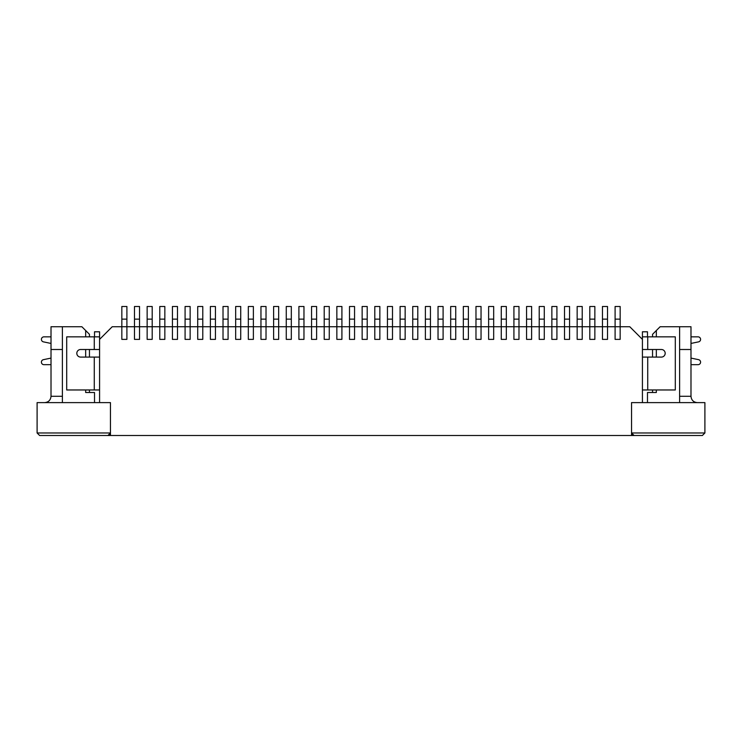 <?xml version="1.0" encoding="UTF-8"?>
<svg xmlns="http://www.w3.org/2000/svg" width="742" height="742" viewBox="0 0 742 742"><rect width="100%" height="100%" fill="white"/><g stroke="black" fill="none" stroke-linecap="round" stroke-linejoin="round"><path stroke-width="1.11" d="M620.164 319.143L615.099 319.143L615.099 306.492L620.164 306.492L620.164 339.382L615.099 339.382L615.099 326.73L615.099 339.382L620.164 339.382L620.164 326.73L607.513 326.73L607.513 339.382L602.458 339.382L602.458 326.73L602.458 339.382L607.513 339.382L607.513 326.73L594.861 326.73L594.861 339.382L589.807 339.382L589.807 326.73L589.807 339.382L594.861 339.382L594.861 326.73L582.22 326.73L582.22 339.382L577.155 339.382L577.155 326.73L577.155 339.382L582.22 339.382L582.22 326.73L569.568 326.73L569.568 339.382L564.514 339.382L564.514 326.73L564.514 339.382L569.568 339.382L569.568 326.73L556.917 326.73L556.917 339.382L551.862 339.382L551.862 326.73L551.862 339.382L556.917 339.382L556.917 326.73L544.276 326.73L544.276 339.382L539.211 339.382L539.211 326.73L539.211 339.382L544.276 339.382L544.276 326.73L531.624 326.73L531.624 339.382L526.57 339.382L526.57 326.73L526.57 339.382L531.624 339.382L531.624 326.73L518.983 326.73L518.983 339.382L513.918 339.382L513.918 326.73L513.918 339.382L518.983 339.382L518.983 326.73L506.332 326.73L506.332 339.382L501.267 339.382L501.267 326.73L501.267 339.382L506.332 339.382L506.332 326.73L493.68 326.73L493.68 339.382L488.626 339.382L488.626 326.73L488.626 339.382L493.68 339.382L493.68 326.73L481.039 326.73L481.039 339.382L475.974 339.382L475.974 326.73L475.974 339.382L481.039 339.382L481.039 326.73L468.387 326.73L468.387 339.382L463.333 339.382L463.333 326.73L463.333 339.382L468.387 339.382L468.387 326.73L455.736 326.73L455.736 339.382L450.682 339.382L450.682 326.73L450.682 339.382L455.736 339.382L455.736 326.73L443.095 326.73L443.095 339.382L438.03 339.382L438.03 326.73L438.03 339.382L443.095 339.382L443.095 326.73L430.443 326.73L430.443 339.382L425.389 339.382L425.389 326.73L425.389 339.382L430.443 339.382L430.443 326.73L417.792 326.73L417.792 339.382L412.738 339.382L412.738 326.73L412.738 339.382L417.792 339.382L417.792 326.73L405.151 326.73L405.151 339.382L400.086 339.382L400.086 326.73L400.086 339.382L405.151 339.382L405.151 326.73L392.499 326.73L392.499 339.382L387.445 339.382L387.445 326.73L387.445 339.382L392.499 339.382L392.499 326.73L379.858 326.73L379.858 339.382L374.793 339.382L374.793 326.73L374.793 339.382L379.858 339.382L379.858 326.73L367.207 326.73L367.207 339.382L362.142 339.382L362.142 326.73L362.142 339.382L367.207 339.382L367.207 326.73L354.555 326.73L354.555 339.382L349.501 339.382L349.501 326.73L349.501 339.382L354.555 339.382L354.555 326.73L341.914 326.73L341.914 339.382L336.849 339.382L336.849 326.73L336.849 339.382L341.914 339.382L341.914 326.73L329.262 326.73L329.262 339.382L324.208 339.382L324.208 326.73L324.208 339.382L329.262 339.382L329.262 326.73L316.611 326.73L316.611 339.382L311.557 339.382L311.557 326.73L311.557 339.382L316.611 339.382L316.611 326.73L303.97 326.73L303.97 339.382L298.905 339.382L298.905 326.73L298.905 339.382L303.97 339.382L303.97 326.73L291.318 326.73L291.318 339.382L286.264 339.382L286.264 326.73L286.264 339.382L291.318 339.382L291.318 326.73L278.667 326.73L278.667 339.382L273.613 339.382L273.613 326.73L273.613 339.382L278.667 339.382L278.667 326.73L266.026 326.73L266.026 339.382L260.961 339.382L260.961 326.73L260.961 339.382L266.026 339.382L266.026 326.73L253.374 326.73L253.374 339.382L248.32 339.382L248.32 326.73L248.32 339.382L253.374 339.382L253.374 326.73L240.733 326.73L240.733 339.382L235.668 339.382L235.668 326.73L235.668 339.382L240.733 339.382L240.733 326.73L228.082 326.73L228.082 339.382L223.017 339.382L223.017 326.73L223.017 339.382L228.082 339.382L228.082 326.73L215.43 326.73L215.43 339.382L210.376 339.382L210.376 326.73L210.376 339.382L215.43 339.382L215.43 326.73L202.789 326.73L202.789 339.382L197.724 339.382L197.724 326.73L197.724 339.382L202.789 339.382L202.789 326.73L190.137 326.73L190.137 339.382L185.083 339.382L185.083 326.73L185.083 339.382L190.137 339.382L190.137 326.73L177.486 326.73L177.486 339.382L172.432 339.382L172.432 326.73L172.432 339.382L177.486 339.382L177.486 326.73L164.845 326.73L164.845 339.382L159.78 339.382L159.78 326.73L159.78 339.382L164.845 339.382L164.845 326.73L152.193 326.73L152.193 339.382L147.139 339.382L147.139 326.73L147.139 339.382L152.193 339.382L152.193 326.73L139.542 326.73L139.542 339.382L134.488 339.382L134.488 326.73L134.488 339.382L139.542 339.382L139.542 326.73L126.901 326.73L126.901 339.382L121.836 339.382L121.836 326.73L121.836 339.382L126.901 339.382L126.901 326.73L112.227 326.73L99.576 339.382L99.576 336.849L66.697 336.849L66.697 389.967L99.576 389.967M615.099 319.143L615.099 326.73M607.513 319.143L602.458 319.143L602.458 306.492L607.513 306.492L607.513 326.73M602.458 319.143L602.458 326.73M594.861 319.143L589.807 319.143L589.807 306.492L594.861 306.492L594.861 326.73M589.807 319.143L589.807 326.73M582.22 319.143L577.155 319.143L577.155 306.492L582.22 306.492L582.22 326.73M577.155 319.143L577.155 326.73M569.568 319.143L564.514 319.143L564.514 306.492L569.568 306.492L569.568 326.73M564.514 319.143L564.514 326.73M556.917 319.143L551.862 319.143L551.862 306.492L556.917 306.492L556.917 326.73M551.862 319.143L551.862 326.73M544.276 319.143L539.211 319.143L539.211 306.492L544.276 306.492L544.276 326.73M539.211 319.143L539.211 326.73M531.624 319.143L526.57 319.143L526.57 306.492L531.624 306.492L531.624 326.73M526.57 319.143L526.57 326.73M518.983 319.143L513.918 319.143L513.918 306.492L518.983 306.492L518.983 326.73M513.918 319.143L513.918 326.73M506.332 319.143L501.267 319.143L501.267 306.492L506.332 306.492L506.332 326.73M501.267 319.143L501.267 326.73M493.68 319.143L488.626 319.143L488.626 306.492L493.68 306.492L493.68 326.73M488.626 319.143L488.626 326.73M481.039 319.143L475.974 319.143L475.974 306.492L481.039 306.492L481.039 326.73M475.974 319.143L475.974 326.73M468.387 319.143L463.333 319.143L463.333 306.492L468.387 306.492L468.387 326.73M463.333 319.143L463.333 326.73M455.736 319.143L450.682 319.143L450.682 306.492L455.736 306.492L455.736 326.73M450.682 319.143L450.682 326.73M443.095 319.143L438.03 319.143L438.03 306.492L443.095 306.492L443.095 326.73M438.03 319.143L438.03 326.73M430.443 319.143L425.389 319.143L425.389 306.492L430.443 306.492L430.443 326.73M425.389 319.143L425.389 326.73M417.792 319.143L412.738 319.143L412.738 306.492L417.792 306.492L417.792 326.73M412.738 319.143L412.738 326.73M405.151 319.143L400.086 319.143L400.086 306.492L405.151 306.492L405.151 326.73M400.086 319.143L400.086 326.73M392.499 319.143L387.445 319.143L387.445 306.492L392.499 306.492L392.499 326.73M387.445 319.143L387.445 326.73M379.858 319.143L374.793 319.143L374.793 306.492L379.858 306.492L379.858 326.73M374.793 319.143L374.793 326.73M367.207 319.143L362.142 319.143L362.142 306.492L367.207 306.492L367.207 326.73M362.142 319.143L362.142 326.73M354.555 319.143L349.501 319.143L349.501 306.492L354.555 306.492L354.555 326.73M349.501 319.143L349.501 326.73M341.914 319.143L336.849 319.143L336.849 306.492L341.914 306.492L341.914 326.73M336.849 319.143L336.849 326.73M329.262 319.143L324.208 319.143L324.208 306.492L329.262 306.492L329.262 326.73M324.208 319.143L324.208 326.73M316.611 319.143L311.557 319.143L311.557 306.492L316.611 306.492L316.611 326.73M311.557 319.143L311.557 326.73M303.97 319.143L298.905 319.143L298.905 306.492L303.97 306.492L303.97 326.73M298.905 319.143L298.905 326.73M291.318 319.143L286.264 319.143L286.264 306.492L291.318 306.492L291.318 326.73M286.264 319.143L286.264 326.73M278.667 319.143L273.613 319.143L273.613 306.492L278.667 306.492L278.667 326.73M273.613 319.143L273.613 326.73M266.026 319.143L260.961 319.143L260.961 306.492L266.026 306.492L266.026 326.73M260.961 319.143L260.961 326.73M253.374 319.143L248.32 319.143L248.32 306.492L253.374 306.492L253.374 326.73M248.32 319.143L248.32 326.73M240.733 319.143L235.668 319.143L235.668 306.492L240.733 306.492L240.733 326.73M235.668 319.143L235.668 326.73M228.082 319.143L223.017 319.143L223.017 306.492L228.082 306.492L228.082 326.73M223.017 319.143L223.017 326.73M215.43 319.143L210.376 319.143L210.376 306.492L215.43 306.492L215.43 326.73M210.376 319.143L210.376 326.73M202.789 319.143L197.724 319.143L197.724 306.492L202.789 306.492L202.789 326.73M197.724 319.143L197.724 326.73M190.137 319.143L185.083 319.143L185.083 306.492L190.137 306.492L190.137 326.73M185.083 319.143L185.083 326.73M177.486 319.143L172.432 319.143L172.432 306.492L177.486 306.492L177.486 326.73M172.432 319.143L172.432 326.73M164.845 319.143L159.78 319.143L159.78 306.492L164.845 306.492L164.845 326.73M159.78 319.143L159.78 326.73M152.193 319.143L147.139 319.143L147.139 306.492L152.193 306.492L152.193 326.73M147.139 319.143L147.139 326.73M139.542 319.143L134.488 319.143L134.488 306.492L139.542 306.492L139.542 326.73M134.488 319.143L134.488 326.73M126.901 319.143L121.836 319.143L121.836 306.492L126.901 306.492L126.901 326.73M121.836 319.143L121.836 326.73M642.424 357.087L661.391 357.087A3.793 3.793 0 0 0 665.184 353.294A3.793 3.793 0 0 0 661.391 349.501L647.729 349.501L647.729 336.849L642.424 336.849L642.424 331.795L647.478 331.795L647.478 336.849M647.729 336.849L675.303 336.849L675.303 389.967L642.424 389.967M647.729 349.501L642.424 349.501M620.164 326.73L629.773 326.73L642.424 339.382L642.424 336.849L642.424 402.618L631.544 402.618L704.9 402.618L704.9 432.976L702.368 435.508L634.076 435.508L631.544 432.976A2.532 2.532 0 0 0 634.076 435.508L702.368 435.508L704.9 432.976L631.544 432.976L631.544 402.618L631.544 435.508L634.076 435.508M690.987 336.849L698.074 336.849A2.532 2.532 0 0 1 698.584 341.858L690.987 343.435M690.987 358.089L698.584 359.666A2.532 2.532 0 0 1 698.074 364.674L690.987 364.674M51.013 343.444L43.416 341.858A2.532 2.532 0 0 1 43.926 336.849L51.013 336.849M107.924 435.508L110.456 432.976A2.532 2.532 0 0 1 107.924 435.508L39.632 435.508L110.456 435.508L110.456 402.618L99.576 402.618L99.576 331.795L94.522 331.795L94.522 336.849M94.271 389.967L94.271 357.087L80.609 357.087A3.793 3.793 0 0 1 76.816 353.294A3.793 3.793 0 0 1 80.609 349.501L94.271 349.501L94.271 336.849M99.576 349.501L94.271 349.501M94.271 357.087L99.576 357.087M51.013 358.089L43.407 359.666A2.532 2.532 0 0 0 43.917 364.674L51.013 364.674M62.393 349.501L51.013 349.501L51.013 326.73L81.87 326.73L89.457 334.317L89.457 336.849M89.457 349.501L89.457 357.087M89.457 389.967L89.457 392.499M110.456 435.508L631.544 435.508M85.664 389.967L85.664 392.499L94.522 392.499L94.522 402.618M85.664 330.524L85.664 336.849M85.664 349.501L85.664 357.087M62.393 326.73L62.393 402.618M656.336 389.967L656.336 392.499L647.478 392.499L647.478 402.618M652.543 336.849L652.543 334.317L660.13 326.73L679.607 326.73L679.607 402.618M656.336 330.524L656.336 336.849M656.336 349.501L656.336 357.087M652.543 392.499L652.543 389.967M652.543 357.087L652.543 349.501M37.1 402.618L110.456 402.618L110.456 432.976L37.1 432.976L37.1 402.618M39.632 435.508L37.1 432.976L39.632 435.508M679.607 326.73L690.987 326.73L690.987 349.501L679.607 349.501M697.313 402.618C693.482 402.238 691.368 400.133 690.987 396.293L690.987 349.501M44.687 402.618C48.518 402.238 50.632 400.133 51.013 396.293L62.393 396.293M51.013 349.501L51.013 396.293M647.729 389.967L647.729 357.087M679.607 396.293L690.987 396.293"/></g></svg>
